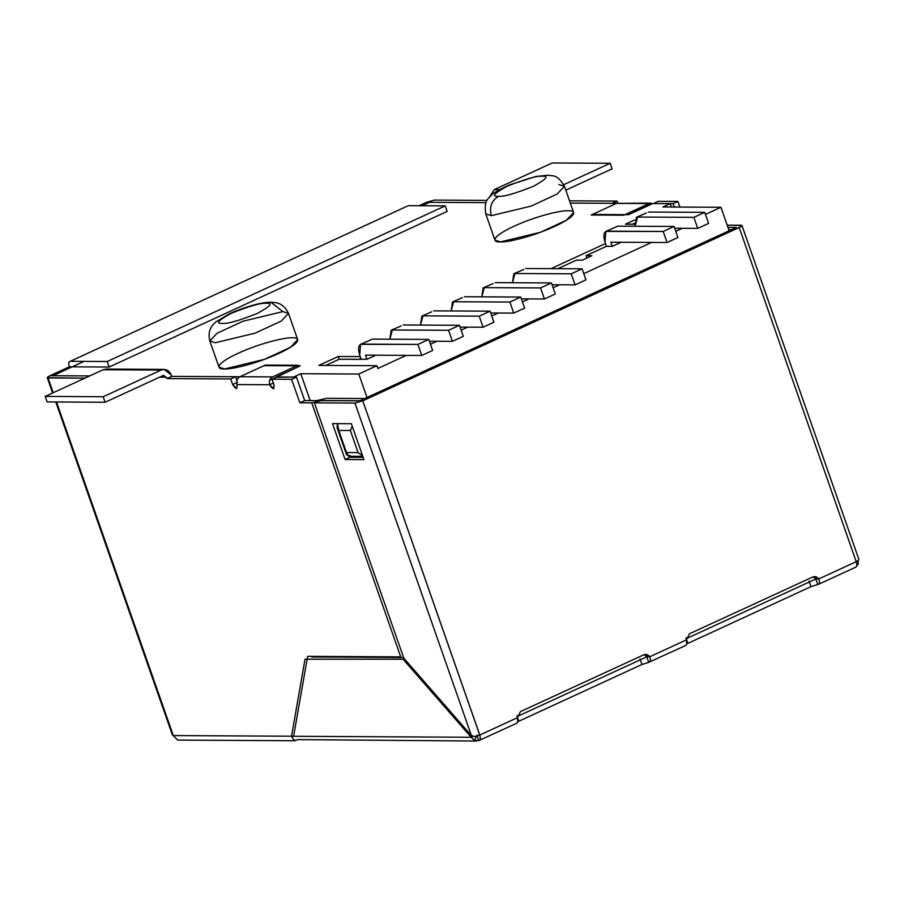 <?xml version="1.0" encoding="UTF-8"?>
<svg xmlns="http://www.w3.org/2000/svg" width="904" height="904" viewBox="0 0 904 904"><rect width="100%" height="100%" fill="white"/><g stroke="black" fill="none" stroke-linecap="round" stroke-linejoin="round"><path stroke-width="1.36" d="M375.838 355.204L366.967 359.295L339.181 359.25L325.779 365.419L339.181 359.25L360.922 359.374L359.713 355.114L361.171 359.261L366.967 359.295L365.521 355.148L421.772 355.464L432.632 350.458L428.767 339.407L417.897 344.413L421.772 355.464L417.897 344.413L361.645 344.096C358.391 344.786 357.758 348.458 359.713 355.114L360.538 344.334L417.897 344.413L428.767 339.407L432.632 350.458L421.772 355.464L365.521 355.148L366.967 359.295L375.838 355.204M377.861 368.459L406.291 355.374L377.861 368.459L376.889 365.702L318.897 365.385L338.209 356.492L359.962 356.605L338.209 356.492L339.181 359.25L338.209 356.492L318.897 365.385L376.889 365.702L358.786 374.041L376.889 365.702L377.861 368.459M430.462 344.243L436.948 341.26L430.462 344.243M461.119 330.129L467.617 327.135L461.119 330.129M491.776 316.004L498.273 313.021L491.776 316.004M522.444 301.891L528.93 298.896L522.444 301.891M553.101 287.777L559.599 284.783L553.101 287.777M583.769 273.652L651.581 242.43L583.769 273.652M675.751 231.3L682.237 228.316L675.751 231.3M634.563 223.243L632.393 224.237L634.563 223.243M621.127 242.261L612.257 246.351L606.46 246.317L586.052 255.708L591.86 255.742L582.199 260.194L576.402 260.16L557.881 268.68L576.402 260.16L582.199 260.194L591.86 255.742L586.052 255.708L606.46 246.317L605.488 243.549L550.999 268.646L605.488 243.549L605.002 242.17L606.46 246.317L612.257 246.351L610.81 242.204L667.062 242.521L677.921 237.515L674.056 226.463L663.186 231.469L667.062 242.521L663.186 231.469L606.934 231.153C603.68 231.842 603.047 235.515 605.002 242.17L605.827 231.39L663.186 231.469L674.056 226.463L677.921 237.515L667.062 242.521L610.81 242.204L612.257 246.351L621.127 242.261M586.877 258.035L586.052 255.708L586.877 258.035M634.687 224.248L625.511 224.203L634.687 219.977L625.511 224.203L634.687 224.248M705.436 214.417L720.929 207.287L662.926 206.971L670.169 203.637L652.778 203.547L628.63 214.655L592.391 214.463L616.528 203.343L570.322 203.084L616.528 203.343L592.391 214.463L628.63 214.655L652.778 203.547L670.169 203.637L671.356 207.016L670.169 203.637L662.926 206.971L720.929 207.287L705.436 214.417M486.036 202.62L429.502 202.315L422.021 205.75L429.502 202.315L486.036 202.62M84.027 361.385L52.873 375.725L89.677 375.928L52.873 375.725L84.027 361.385M171.76 376.38L239.91 376.753L264.047 365.645L300.297 365.837L276.149 376.957L293.551 377.058L300.795 373.725L358.786 374.041L367.013 397.523L358.786 374.041L300.795 373.725L293.551 377.058L276.251 377.25L300.297 365.837L264.047 365.645L239.91 376.753L171.76 376.38L235.56 376.731L236.893 380.539L235.56 376.731L171.76 376.38L166.935 378.606L166.449 377.228L159.567 377.183L166.449 377.228L166.935 378.606L230.723 378.957L166.935 378.606L171.76 376.38L171.285 375.002L171.76 376.38M292.15 337.836C299.439 337.248 303.382 341.994 278.647 353.52C253.346 365.035 229.13 369.623 224.542 368.968C217.254 369.555 213.31 364.809 238.046 353.294C263.346 341.78 287.562 337.181 292.15 337.836M568.096 210.779C575.396 210.191 579.34 214.937 554.593 226.452C529.303 237.978 505.076 242.566 500.5 241.91C493.2 242.498 489.256 237.752 514.003 226.237C539.292 214.711 563.52 210.123 568.096 210.779M517.291 716.465L646.959 656.756L517.291 716.465M686.283 638.653L815.962 578.944L686.283 638.653M729.144 230.769L720.929 207.287L729.144 230.769M391.737 657.434L391.522 656.812L391.737 657.434M272.228 379.691L269.889 379.68L272.228 379.691M282.952 311.597L288.5 313.383L281.2 321.089L255.233 333.124L215.355 342.729L209.807 340.944L217.118 333.237L243.074 321.202L282.952 311.597L270.963 302.264L282.952 311.597M209.807 340.944L219.005 367.182L224.542 368.968L264.431 359.363L290.387 347.328L297.687 339.621L288.5 313.383C282.828 301.981 275.505 302.648 270.963 302.264L266.047 303.348C261.109 302.738 249.527 306.049 231.277 313.281C218.079 320.536 215.186 323.892 222.587 323.361C227.525 323.96 239.119 320.649 257.369 313.417C270.556 306.173 273.449 302.806 266.047 303.348C273.449 302.806 270.556 306.173 257.369 313.417C239.119 320.649 227.525 323.96 222.587 323.361C215.186 323.892 218.079 320.536 231.277 313.281C249.527 306.049 261.109 302.738 266.047 303.348L270.963 302.264C263.991 301.902 247.38 305.755 229.616 313.688L215.773 321.993C213.626 324.152 206.971 328.819 209.807 340.944L215.355 342.729L255.233 333.124L281.2 321.089L288.5 313.383M558.909 184.54L564.446 186.326L557.146 194.032L531.19 206.067L491.313 215.66L485.764 213.875L491.313 215.66L531.19 206.067L557.146 194.032L564.446 186.326L573.644 212.564L566.345 220.271L540.377 232.305L500.5 241.91L494.951 240.125L485.764 213.875C484.533 205.988 485.493 200.733 488.646 198.123C492.409 194.405 491.539 193.23 509.031 185.083L535.801 176.517L547.677 175.218L552.231 175.772C556.344 175.805 560.423 179.32 564.446 186.326M498.545 196.292C503.471 196.902 515.065 193.592 533.315 186.36C546.513 179.105 549.406 175.749 541.993 176.28C537.066 175.681 525.473 178.992 507.223 186.213C494.036 193.467 491.143 196.823 498.545 196.292C491.143 196.823 494.036 193.467 507.223 186.213C525.473 178.992 537.066 175.681 541.993 176.28C549.406 175.749 546.513 179.105 533.315 186.36C515.065 193.592 503.471 196.902 498.545 196.292C491.573 200.53 489.154 206.982 491.313 215.66C489.154 206.982 491.573 200.53 498.545 196.292M400.167 657.479L399.952 656.858L400.167 657.479M310.196 400.585L300.795 373.725L310.196 400.585M370.504 340.017L372.516 339.102L428.767 339.407L372.516 339.102L360.538 344.334M459.424 325.293L448.565 330.288L452.429 341.339L463.3 336.333L459.424 325.293L463.3 336.333L452.429 341.339L448.565 330.288L392.313 329.983L389.827 339.192L391.195 330.209L392.313 329.983L448.565 330.288L459.424 325.293L403.173 324.977L459.424 325.293M429.4 341.215L452.429 341.339L429.4 341.215M401.161 325.903L391.195 330.209M490.092 311.168L479.222 316.174L483.098 327.225L493.957 322.219L490.092 311.168L493.957 322.219L483.098 327.225L479.222 316.174L422.97 315.858L420.484 325.078L421.863 316.095L422.97 315.858L479.222 316.174L490.092 311.168L433.83 310.863L490.092 311.168M460.057 327.101L483.098 327.225L460.057 327.101M431.818 311.79L421.863 316.095M520.749 297.054L509.879 302.06L513.754 313.1L524.614 308.106L520.749 297.054L524.614 308.106L513.754 313.1L509.879 302.06L453.627 301.744L451.141 310.953L452.52 301.981L453.627 301.744L509.879 302.06L520.749 297.054L464.498 296.738L520.749 297.054M490.725 312.976L513.754 313.1L490.725 312.976M462.486 297.665L452.52 301.981M551.406 282.941L540.547 287.935L544.411 298.987L555.282 293.981L551.406 282.941L555.282 293.981L544.411 298.987L540.547 287.935L484.295 287.63L481.809 296.84L483.177 287.856L484.295 287.63L540.547 287.935L551.406 282.941L495.155 282.624L551.406 282.941M521.382 298.862L544.411 298.987L521.382 298.862M493.143 283.551L483.177 287.856M582.074 268.816L571.204 273.822L575.08 284.873L585.939 279.867L582.074 268.816L585.939 279.867L575.08 284.873L571.204 273.822L514.952 273.505L512.466 282.726L513.845 273.742L514.952 273.505L571.204 273.822L582.074 268.816L525.823 268.511L582.074 268.816M552.039 284.737L575.08 284.873L552.039 284.737M523.811 269.437L513.845 273.742M615.793 227.073L617.805 226.158L674.056 226.463L617.805 226.158L605.827 231.39M704.713 212.35L693.854 217.344L697.718 228.396L708.589 223.401L704.713 212.35L708.589 223.401L697.718 228.396L693.854 217.344L637.602 217.039L635.116 226.249L636.484 217.265L637.602 217.039L693.854 217.344L704.713 212.35L648.462 212.033L704.713 212.35M674.689 228.271L697.718 228.396L674.689 228.271M646.45 212.96L636.484 217.265M741.144 225.232C742.591 225.39 741.947 226.147 739.189 227.503L362.764 400.822L479.741 735.042C480.736 738.399 480.408 740.252 478.77 740.602L476.837 735.076L478.77 740.602L474.611 740.489L478.77 740.602C480.408 740.252 480.736 738.399 479.741 735.042L517.291 717.753L520.523 711.561L643.659 654.858L520.523 711.561L517.291 717.753C518.071 721.245 517.743 723.098 516.32 723.313C517.743 723.098 518.071 721.245 517.291 717.753L479.787 735.02L475.47 736.545L471.447 735.709L403.817 658.202L471.447 735.709L354.956 403.06L314.389 402.834L403.817 658.202L314.389 402.834L319.214 400.608L359.86 400.811L319.214 400.608L314.389 402.834L354.956 403.06L471.447 735.709L475.47 736.545L479.775 734.963L362.764 400.822L354.956 403.06L362.764 400.822L739.189 227.503C741.947 226.147 742.591 225.39 741.144 225.232L727.178 225.164L741.935 225.492L858.755 559.056M476.306 736.297L474.611 740.489L471.199 737.269L473.278 736.297L471.199 737.269L403.557 659.75L471.199 737.269L291.517 736.274L305.01 659.208L291.517 736.274L471.199 737.269L474.611 740.489L476.306 736.297M810.967 586.651L817.747 584.515L815.815 578.989L817.747 584.515L810.967 586.651L686.644 643.953L810.967 586.651L809.035 581.125L810.967 586.651M641.976 664.463L648.756 662.338L646.812 656.812L648.756 662.338L641.976 664.463L517.642 721.765L641.976 664.463L640.043 658.937L641.976 664.463M297.54 739.608L295.077 740.738L177.704 740.093L295.077 740.738L294.806 739.969L295.077 740.738L297.54 739.608M299.846 402.777L311.744 402.834L321.914 400.528L360.007 400.743L364.832 398.517L326.751 398.314L316.569 400.619L304.671 400.551L299.846 402.777L291.619 379.296L272.047 379.183L274.002 384.765C274.274 389.68 272.827 389.669 269.652 384.742L237.029 384.562C237.3 389.477 235.854 389.466 232.678 384.539L230.723 378.957L235.56 376.731L230.723 378.957L232.678 384.539L237.515 382.313L232.678 384.539L236.724 388.607L237.029 384.562C236.159 381.059 237.142 378.448 239.955 376.731L265.256 365.08L239.955 376.731L272.579 376.911C269.754 378.629 268.782 381.228 269.652 384.742L273.697 388.81L274.002 384.765L272.047 379.183L291.619 379.296L296.444 377.07L304.671 400.551L316.569 400.619L326.751 398.314L364.832 398.517L360.007 400.743L321.914 400.528L311.744 402.834L299.846 402.777L304.671 400.551L296.444 377.07L276.873 376.957L296.444 377.07L291.619 379.296L299.846 402.777M312.049 656.372L311.936 656.993L403.568 657.502L311.936 656.993L312.049 656.372M48.081 377.951C46.624 377.793 47.268 377.047 50.025 375.691L69.246 366.843L72.139 366.854L52.929 375.702L72.139 366.854L69.246 366.843L50.025 375.691L89.677 375.928L50.025 375.691C47.268 377.047 46.624 377.793 48.081 377.951L53.246 392.709L48.081 377.951L84.852 378.154L47.279 377.691L52.635 392.98M674.26 207.039L673.073 203.649L653.502 203.547L673.073 203.649L677.898 201.434L679.876 207.061L677.898 201.434L658.327 201.321L677.898 201.434L673.073 203.649L674.26 207.039M612.177 203.321L570.322 203.084L612.177 203.321L617.014 201.095L617.669 202.993L617.014 201.095L569.531 200.835L617.014 201.095L612.177 203.321M426.552 202.315L419.128 205.739L426.552 202.315L429.456 202.338L426.552 202.315L434.361 200.089L487.12 200.383L434.361 200.089L426.552 202.315M422.021 205.75L429.456 202.338L422.021 205.75M658.327 201.321L653.502 203.547L658.327 201.321M400.709 656.869L311.744 402.834L400.709 656.869L307.609 656.349L400.709 656.869M55.788 401.986L172.517 735.302L173.308 735.562L56.5 401.986L173.308 735.562L293.619 736.229L307.609 656.349L293.619 736.229L173.308 735.562L172.98 734.602M276.873 376.957L272.047 379.183L276.873 376.957M856.54 566.424L858.235 563.847L856.687 563.147L858.235 563.847L856.54 566.424M173.252 735.562L177.704 740.093L173.252 735.562M857.998 560.672L858.235 563.847L857.998 560.672M404.709 659.219L305.01 659.208L404.709 659.219M297.574 739.608L476.781 741.031M291.517 736.274L293.551 739.551L291.517 736.274M728.76 229.672L731.517 229.684L736.342 227.458L727.969 227.412L736.342 227.458L731.517 229.684L728.76 229.672M565.791 190.145L612.121 168.811L610.189 163.285L563.757 184.665L610.189 163.285L552.197 162.969L494.251 189.648L552.197 162.969L610.189 163.285L612.121 168.811L565.791 190.145M489.38 197.242L494.251 189.648L499.528 189.67L494.251 189.648L489.38 197.242M164.087 369.408L106.096 369.081L103.146 369.725L161.138 370.052L103.146 369.725L45.2 396.404L103.192 396.732L161.138 370.052L164.087 369.408L171.285 375.002C169.071 370.211 165.692 368.561 161.138 370.052L103.192 396.732L105.124 402.257L47.132 401.93L45.2 396.404L103.146 369.725L109.034 369.759M105.124 402.257L163.07 375.578L166.449 377.228L163.07 375.578L105.124 402.257L103.192 396.732L45.2 396.404L47.132 401.93L105.124 402.257M164.053 375.363L163.07 375.578M273.392 383.025L269.652 384.742L273.392 383.025M297.879 365.261L272.579 376.911L297.879 365.261L265.256 365.08L297.879 365.261M237.029 384.562L269.652 384.742C268.782 381.228 269.754 378.629 272.579 376.911L239.955 376.731C237.142 378.448 236.159 381.059 237.029 384.562M651.095 203.106L616.483 203.366L649.106 203.547L623.805 215.197L651.095 203.106L616.483 203.366L591.182 215.016L616.483 203.366L620.449 203.389M591.182 215.016L623.805 215.197L591.182 215.016M107.226 361.51L70.286 361.306C68.647 361.656 68.32 363.51 69.314 366.877C68.32 363.51 68.647 361.656 70.286 361.306L107.226 361.51L445.22 205.886L447.164 211.412L109.158 367.035L107.226 361.51L109.158 367.035L72.218 366.832L109.158 367.035L447.164 211.412L445.22 205.886L408.28 205.683L445.22 205.886L107.226 361.51M407.263 206.146L70.286 361.306M338.751 430.451L346.492 452.542L358.097 452.61L350.356 430.507L338.751 430.451L350.356 430.507L352.255 426.236L350.356 430.507L358.097 452.61L362.583 455.752L358.097 452.61L346.492 452.542L338.751 430.451L337.079 427.66L337.497 423.637L338.751 430.451M350.356 455.831L346.594 454.825L346.492 452.542L348.605 456.26L362.786 456.339M685.91 637.817L687.842 643.343L685.91 637.817M516.907 715.629L518.851 721.155L516.907 715.629M686.294 639.93C687.074 643.433 686.746 645.286 685.311 645.501C686.746 645.286 687.074 643.433 686.294 639.93L649.727 656.767L646.823 656.756L649.727 656.767C650.97 660.044 650.643 661.909 648.756 662.338C650.643 661.909 650.97 660.044 649.727 656.767L645.625 654.428L643.659 654.858C646.044 653.965 648.078 654.598 649.727 656.767L686.294 639.93L689.526 633.738L812.651 577.046L689.526 633.738L686.294 639.93M647.004 656.711L644.168 654.665L646.823 656.756M685.797 645.422L648.756 662.338M363.939 459.627L351.362 423.716L332.514 423.614L345.091 459.514L363.939 459.627L345.091 459.514L349.927 457.3L345.091 459.514L332.514 423.614L351.362 423.716L363.939 459.627M363.148 457.367L349.927 457.3L349.565 456.271L349.927 457.3L363.148 457.367M736.308 227.458L727.969 227.412L736.308 227.458L359.86 400.811L736.297 227.48M858.8 560.039L856.201 561.633L858.8 560.039L858.8 559.237M739.189 227.503L856.201 561.633L739.189 227.503M812.651 577.046C815.046 576.142 817.069 576.786 818.719 578.955L856.269 561.666C857.263 565.034 856.935 566.887 855.297 567.226C856.935 566.887 857.263 565.034 856.269 561.666L818.719 578.955L814.617 576.616L812.651 577.046M815.826 578.944L813.171 576.842L815.826 578.944L818.719 578.955L816.007 578.899M817.747 584.515C819.645 584.086 819.973 582.232 818.719 578.955C819.973 582.232 819.645 584.086 817.747 584.515L818.436 584.346M516.805 723.234L478.77 740.602M337.079 427.66L346.594 454.825M818.391 584.368L855.862 567.113"/></g></svg>
